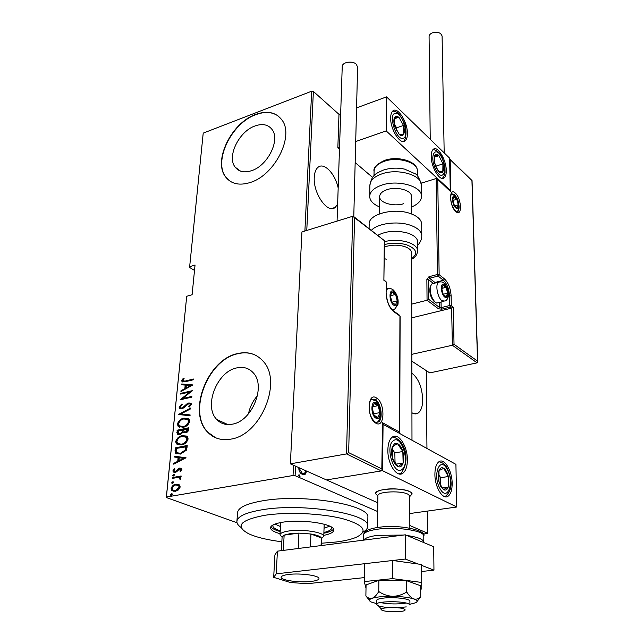<?xml version="1.0" encoding="UTF-8"?>
<svg xmlns="http://www.w3.org/2000/svg" width="644" height="644" viewBox="0 0 644 644"><rect width="100%" height="100%" fill="white"/><g stroke="black" fill="none" stroke-linecap="round" stroke-linejoin="round"><path stroke-width="0.97" d="M338.172 187.968C335.258 173.775 324.061 161.998 318.056 167.287C315.793 169.163 314.53 172.495 314.264 177.269C313.016 193.442 327.885 214.38 335.258 207.384L337.633 204.22M411.935 412.756C414.245 414.189 416.346 414.269 418.23 413.005C421.176 410.687 422.673 406.163 422.722 399.417C422.005 386.972 418.383 378.221 411.862 373.174M232.379 424.163C252.126 421.2 266.254 386.094 253.317 372.908C248.962 368.094 243.408 366.436 236.646 367.925C216.98 371.612 203.359 406.34 216.77 419.502C220.852 423.784 226.052 425.338 232.379 424.163M251.595 170.668C267.711 165.701 280.454 139.949 272.106 129.549C268.21 124.525 262.502 123.334 254.984 125.966C238.908 131.416 226.608 156.822 235.197 167.19C238.908 171.835 244.374 172.995 251.595 170.668M250.436 182.429C274.948 175.063 294.509 135.787 281.911 119.945C275.922 112.161 267.155 110.333 255.596 114.471C231.188 122.932 212.649 161.411 225.803 177.18C231.373 184.087 239.584 185.834 250.436 182.429M278.804 116.492C272.718 111.863 265.062 111.259 255.837 114.672C231.429 123.125 212.906 161.596 226.052 177.366L229.61 180.883M230.946 439.111C260.989 434.901 282.692 381.385 263.203 361.316C256.481 353.773 247.892 351.205 237.435 353.604C207.585 359.489 187.058 412.128 207.642 432.148C213.744 438.459 221.512 440.778 230.946 439.111M256.441 355.689C250.814 352.743 244.567 352.091 237.717 353.749C207.867 359.634 187.348 412.257 207.932 432.277L215.555 437.735M237.032 522.751L166.297 497.538L186.712 296.288L166.402 497.031L293.044 475.505L293.535 465.258M306.133 470.869L306.246 472.124L305.28 474.193L302.342 474.274C300.442 473.614 299.251 471.794 298.792 468.808L299.001 467.697M295.548 466.159L295.097 475.675L377.698 511.553M409.834 525.512L427.648 533.256L427.463 511.086M426.948 448.449L426.296 370.638M203.214 133.123L189.578 267.453L203.214 133.123L311.672 91.207L313.387 91.448L338.986 114.342L337.842 147.782L339.477 149.175M313.387 91.448L306.769 230.439M299.355 474.918L299.919 476.6L299.275 476.624L298.486 475.409L299.355 474.918L298.599 475.039M189.578 267.453L194.512 270.416M179.032 484.554L180.24 486.953L178.533 489.867L175.297 491.364L171.779 490.551L171.135 488.546C172.093 485.858 173.719 484.393 176.005 484.151L179.032 484.554M172.375 477.574L181.141 475.98L181.061 476.777L179.765 477.011L180.674 477.542L180.666 479.394L179.773 479.112L179.708 477.929L178.227 477.454L172.294 478.363L172.375 477.574L181.109 476.327M181.922 469.396L180.497 471.416L179.797 471.006L180.843 469.573L179.757 468.84L176.593 471.827L175.216 472.39L173.236 471.955L172.89 470.861L174.266 468.703L175.015 469.09L173.96 470.643L174.186 471.336L175.249 471.609L178.412 468.623L179.789 468.059L181.624 468.438L181.922 469.396M175.055 450.623L175.329 447.854L187.219 445.479L187.05 447.298L186.341 450.245L180.384 454.084L175.675 453.304L175.055 450.623L175.651 450.864L175.925 448.095L175.329 447.854M177.084 430.216L188.893 427.737L188.732 429.419C188.29 431.416 187.227 432.535 185.528 432.76L183.105 432.293L179.918 434.676L177.293 434.145L177.084 430.216L188.861 428.131M178.662 414.358L190.761 408.006L190.68 408.827L180.9 413.955L190.109 414.921L190.028 415.75L179.225 414.599M180.682 394.088L180.755 393.347L192.395 390.65L182.638 398.515L191.856 396.406L191.783 397.147L180.111 399.811L189.827 391.971L180.682 394.088M185.762 380.886L193.498 379.034L193.425 379.767L185.577 381.642L181.994 381.61L181.729 380.636L183.258 378.278L184.103 378.511L183.065 380.926L186.341 381.159L193.458 379.461M186.712 296.288L192.105 294.719L195.043 265.03L189.706 266.68M304.894 231.019L311.672 91.207M192.942 384.919L180.932 391.512L181.012 390.707L184.844 388.662L185.19 385.088L181.6 384.79L181.68 383.993L192.942 384.919M179.096 407.113L181.89 403.949L182.413 404.545L180.28 406.863L180.578 407.797L182.091 408.103L187.018 403.812L188.845 402.927L191.067 403.329L191.397 404.384L189.191 407.072L188.531 406.525L190.197 404.561L190.012 403.901L188.821 403.667L182.002 408.851L179.459 408.32L179.096 407.113L179.676 407.378L182.244 404.352M183.967 418.173L189.078 419.123L189.795 421.321C188.459 424.879 186.245 426.867 183.138 427.27L178.09 426.272L177.406 424.042C178.734 420.556 180.924 418.6 183.967 418.173L188.298 418.528M182.268 435.69L187.372 436.688L188.137 438.966C186.784 442.565 184.554 444.553 181.431 444.924L176.392 443.893L175.659 441.575C177.003 438.049 179.209 436.093 182.268 435.69L186.518 436.052M186.06 457.787L173.711 464.179L173.791 463.326L177.728 461.354L178.098 457.546L174.419 457.031L174.5 456.185L186.06 457.787M173.51 474.451L174.427 475.063L173.357 476.037L172.584 475.86L173.51 474.451L174.315 474.66M172.785 481.784L173.703 482.404L172.624 483.378L171.859 483.201L172.785 481.784L173.582 481.994M171.594 493.779L172.52 494.415L171.441 495.389L170.668 495.204L171.594 493.779L172.391 493.98M427.648 533.256L423.221 534.166M166.402 497.031L166.297 497.538M295.097 475.675L293.044 475.505M257.479 395.674C252.875 400.938 249.864 407.008 248.455 413.891M182.679 381.989L181.729 380.636M182.3 380.91L183.83 378.559L183.258 378.278M183.637 381.208L186.341 381.159M181.576 391.166L181.012 390.707M181.592 390.98L185.416 388.936L184.844 388.662M185.416 388.936L185.77 385.362L185.19 385.088M182.204 384.838L181.68 383.993M182.26 384.267L192.854 385.136M186.068 388.01L186.647 388.284L191.252 385.812L186.341 385.184L186.068 388.01L190.68 385.539M181.302 393.943L180.755 393.347M181.334 393.621L191.928 391.166M191.815 396.817L182.638 398.515M181.125 399.586L190.407 392.244L189.827 391.971M181.238 408.127L182.091 408.103M182.679 408.36L183.854 407.805L183.266 407.539M183.854 407.805L187.597 404.078L187.018 403.812M187.597 404.078L189.425 403.2L188.845 402.927M189.425 403.2L190.89 403.176M189.328 406.968L188.531 406.525M189.111 406.791L190.777 404.826L190.197 404.561M190.777 404.826L190.004 403.893L190.592 404.166M180.368 408.851L179.676 407.378M179.265 414.607L190.705 408.61M190.085 415.122L180.9 413.955M179.587 427.189L177.406 424.042M177.994 424.291C179.322 420.814 181.511 418.866 184.554 418.431M180.425 426.457L183.806 426.763C186.301 426.409 188.088 424.782 189.167 421.876L188.523 419.969L187.323 419.236M183.218 426.505C185.714 426.151 187.501 424.525 188.579 421.619L187.935 419.703L183.894 418.93C181.423 419.292 179.668 420.902 178.613 423.752L179.265 425.764L183.806 426.763M189.167 421.876L188.579 421.619M178.235 434.676L176.85 432.575M177.438 432.824L177.672 430.474M179.129 433.927L180.578 434.161L182.84 432.213L183.178 430.063L178.211 430.731L178.388 433.549L179.99 433.911L182.244 431.963L182.59 429.814M184.723 432.019L186.172 432.253L188.088 430.063L188.193 429.017L183.806 429.556L184.015 431.665L185.585 431.995L187.501 429.814L187.605 428.759M188.088 430.063L187.501 429.814M186.172 432.253L185.585 431.995M182.84 432.213L182.244 431.963M180.578 434.161L179.99 433.911M177.977 444.851L175.659 441.575M176.255 441.816C177.599 438.298 179.797 436.342 182.856 435.94M178.782 444.094L182.099 444.4C184.611 444.07 186.414 442.436 187.493 439.506L186.816 437.518L185.561 436.761M181.503 444.151C184.023 443.821 185.818 442.195 186.905 439.256L186.229 437.268L182.196 436.455C179.708 436.793 177.937 438.411 176.875 441.293L177.567 443.386L182.099 444.4M187.493 439.506L186.905 439.256M175.925 448.095L187.187 445.849M176.923 454.02L176.271 453.545L175.651 450.864M177.953 453.304L181.061 453.545L185.85 450.253L186.51 446.751L176.464 448.385L176.867 452.7L180.465 453.304L185.255 450.003L185.915 446.501M185.85 450.253L185.255 450.003M181.061 453.545L180.465 453.304M174.363 463.849L173.791 463.326M174.395 463.567L178.324 461.587L177.728 461.354M178.324 461.587L178.702 457.779L178.098 457.546M175.031 457.119L175.104 456.419L174.5 456.185M175.104 456.419L186.044 457.94M178.992 460.718L179.587 460.951L184.329 458.568L179.282 457.707L178.992 460.718L183.733 458.327M180.586 471.344L179.797 471.006M180.4 471.239L181.447 469.806L180.843 469.573M181.447 469.806L180.666 469.049M174.122 472.406L172.89 470.861M173.494 471.094L174.806 468.985M175.844 471.843L176.706 471.456L176.102 471.231M176.706 471.456L177.704 470.257L177.1 470.023M177.704 470.257L179.016 468.856L178.412 468.623M179.016 468.856L180.392 468.293L179.789 468.059M180.392 468.293L181.415 468.269M173.156 476.053L172.439 475.425M173.043 475.658L174.113 474.684M180.392 479.313L179.974 478.605M180.578 478.838L179.515 477.768M172.938 478.251L172.978 477.8M172.439 483.394L171.707 482.759M172.318 482.984L173.389 482.018M173.196 491.316L171.135 488.546M171.739 488.772C172.697 486.083 174.323 484.626 176.609 484.377L176.005 484.151M176.609 484.377L178.791 484.425M173.832 490.535L175.981 490.784L179.765 487.363L179.241 485.826L178.066 485.19M175.369 490.559L179.153 487.138L178.63 485.6L175.917 484.956C174.17 485.149 172.93 486.276 172.206 488.353L172.753 489.971L175.981 490.784M179.765 487.363L179.153 487.138M171.256 495.405L170.515 494.753M171.127 494.97L172.206 493.996M305.232 470.603L305.457 472.253L306.246 472.124M305.457 472.253L304.161 474.523L304.942 474.387M299.428 467.882L299.106 470.772M299.846 472.149L301.585 473.557L303.421 473.686M301.585 473.557L304.58 473.348L305.369 471.73L305.192 470.45M298.888 469.339L299.677 469.202L302.374 473.421M299.951 468.116L299.677 469.202M298.591 475.063L299.355 476.262L300.144 476.125M321.332 543.246L336.305 541.99C344.83 540.888 351.543 539.294 356.438 537.201C368.569 531.075 363.997 524.9 342.713 518.702C321.726 513.357 287.586 511.819 265.135 515.232C240.083 519.974 234.633 526.172 248.785 533.82C256.586 537.354 267.606 540.002 281.855 541.757M241.194 527.565C238.425 525.673 236.984 523.741 236.879 521.777C237.048 516.544 245.638 512.511 262.639 509.678C302.889 502.819 369.632 513.711 367.732 525.89C367.901 528.161 366.307 530.262 362.942 532.194M274.94 524.071L280.454 526.542M280.229 530.817C275.503 529.32 273.032 527.669 272.831 525.866L273.04 524.924M323.803 535.357C330.453 534.029 333.785 532.218 333.817 529.932C334.574 524.055 302.801 518.984 283.384 522.099C274.916 523.419 270.625 525.367 270.52 527.943C270.802 530.084 273.99 532 280.076 533.699M270.899 526.663C271.937 528.491 275.028 530.125 280.188 531.558M367.861 518.138L367.877 517.221C369.769 504.735 303.292 493.634 263.187 500.702C246.241 503.616 237.676 507.762 237.491 513.123L236.944 520.924M323.876 533.216C329.132 532.177 332.352 530.785 333.536 529.046M331.563 527.146L331.7 527.718C331.716 529.658 329.116 531.244 323.9 532.475M324.053 528.201L329.744 526.156M282.088 537.128L280.011 534.914C280.084 533.16 283.078 531.831 288.987 530.954C302.39 528.885 324.262 532.306 323.771 536.291L321.501 538.617M321.501 538.682L321.348 537.917C320.318 536.307 316.848 535.011 310.931 534.013L298.913 533.111L290.186 533.643L284.133 535.132L282.088 537.193L281.388 550.644M298.22 548.495L298.913 533.111L284.133 535.132L283.352 550.395M321.074 545.573L321.348 537.917L310.931 534.013L310.416 546.933M377.891 496.017L375.645 493.707C375.685 491.847 378.567 490.43 384.283 489.472C395.513 487.564 412.273 490.334 412.088 493.988L409.809 496.524L412.088 493.988L410.92 492.362C404.834 487.097 374.067 488.321 375.645 493.707L377.891 496.017M387.865 449.923C388.018 443.7 389.451 439.466 392.172 437.22C398.322 431.971 407.692 446.26 407.386 460.066C407.29 466.409 405.841 470.748 403.031 473.082C397.01 478.339 387.43 463.93 387.865 449.923M452.16 483.314C452.169 470.506 444.086 457.401 438.765 461.869C436.221 463.962 434.933 468.124 434.901 474.354C434.789 487.323 443.04 500.557 448.272 496.065C450.889 493.892 452.185 489.641 452.16 483.314M456.789 507.013L382.576 470.708L383.067 424.372L455.912 464.348L456.789 507.013L409.826 513.534M382.576 470.708L326.46 479.925L377.811 502.803M383.067 424.372L382.52 424.476M446.276 170.644C446.316 174.194 445.632 176.585 444.231 177.816C440.085 182.027 431.053 167.295 431.214 156.339C431.214 152.87 431.891 150.535 433.251 149.344C437.509 145.182 446.364 159.833 446.276 170.644M390.658 117.828C390.224 129.452 400.584 145.592 405.221 140.794C406.654 139.523 407.386 137.172 407.411 133.735C407.757 122.271 397.606 106.212 392.832 110.961C391.439 112.193 390.723 114.479 390.658 117.828M386.175 130.901L386.537 96.866L449.617 158.15L450.277 190.358L386.175 130.901L355.697 141.543M372.586 177.414L355.166 162.554M339.541 147.186L337.842 147.782M386.537 96.866L356.559 107.886M340.66 113.73L338.986 114.342M450.277 190.358L449.745 190.519M382.117 610.222L382.576 610.407C386.625 612.058 400.536 612.283 404.102 610.754C405.39 610.238 405.47 609.691 404.343 609.119C399.296 606.374 375.734 607.574 382.117 610.222M388.662 607.574C384.114 607.228 380.693 606.64 378.414 605.827L376.547 604.458C375.082 601.142 403.233 600.683 408.835 603.959L409.914 604.982L409.906 601.069C410.075 598.791 394.756 596.908 384.484 597.994C379.252 598.542 376.627 599.395 376.595 600.554M406.267 606.906L397.734 607.767M409.809 496.492L408.779 494.801C403.418 490.229 376.515 491.291 377.891 495.977L377.505 527.533M411.758 317.846L451.629 308.122L452.37 345.24L454.028 344.29L477.55 361.139L477.703 361.791L477.075 362.854L452.37 345.24L411.822 354.337M477.075 362.854L429.757 372.9L411.838 361.187M477.55 361.139L471.939 180.739L450.18 159.632L450.848 191.848L437.373 179.064L436.149 178.525L421.257 183.21M437.759 179.724L439.144 274.674L444.473 278.916C448.385 282.732 450.599 288.399 451.122 295.91L451.315 305.731L453.255 307.212L451.629 308.122L450.269 307.083L441.752 309.168L438.459 308.806L427.053 300.257L411.725 304.113M450.18 159.632L449.633 158.794M450.848 191.848L450.092 190.841M436.149 178.525L437.477 274.481L438.097 276.043L429.58 278.272L434.958 282.474L443.426 280.277L438.097 276.043L439.144 274.674L437.477 274.481L428.968 276.719L426.867 279.448L427.053 300.257L428.727 299.339L439.498 307.454L439.425 302.463M384.388 240.655L352.711 216.279L301.931 231.937L290.372 463.849L326.46 479.925L381.337 470.909L346.52 453.915L290.372 463.849M354.039 216.835L384.516 240.751L383.88 280.277L384.307 241.017M384.09 279.955L386.231 282L383.88 280.277M354.578 217.696L348.662 452.627L346.52 453.915L352.711 216.279M348.662 452.627L381.82 468.913L382.029 469.838L381.337 470.909M381.82 468.913L382.536 423.623M382.327 422.593L399.538 432.068L399.65 433.476M393.846 292.376L392.107 291.917L390.328 295.854L392.035 302.326L395.505 304.797L397.251 300.837L395.561 294.421L393.846 292.376M393.589 293.237L392.107 291.917L390.328 295.854L392.035 302.326L395.505 304.797L397.251 300.837L395.561 294.421L393.589 293.237M391.971 302.181L397.251 300.837M390.353 295.773L395.561 294.421M444.585 285.429L443.12 284.994L441.712 288.568L443.273 294.477L446.236 296.771L447.62 293.181L446.067 287.313L444.585 285.429M444.36 286.218L443.12 284.994L441.712 288.568L443.273 294.477L446.236 296.771L447.62 293.181L446.067 287.313L444.36 286.218M434.128 301.448C430.546 297.528 429.218 292.762 430.128 287.152L430.522 286.258M433.509 283.473L431.931 283.883L430.707 285.823C429.661 292.328 431.206 297.85 435.352 302.39L436.704 303.074L443.466 301.456M443.201 294.292L447.62 293.181M441.736 288.423L446.067 287.313M455.445 197.378L454.092 196.774L452.821 199.769L454.286 205.299L457.015 207.795L458.27 204.776L456.813 199.286L455.445 197.378M455.236 198.102L454.092 196.774L452.821 199.769L454.286 205.299L457.015 207.795L458.27 204.776L456.813 199.286L455.236 198.102M454.688 205.839L458.27 204.776M452.901 200.461L456.813 199.286M376.201 403.667L374.285 403.49L372.272 408.304L374.116 415.3C375.38 417.223 376.651 417.932 377.939 417.417L379.912 412.587L378.092 405.656L376.201 403.667M375.919 404.633L374.285 403.49L372.272 408.304L374.116 415.3L377.939 417.417L379.912 412.587L378.092 405.656L375.919 404.633M373.681 414.213L372.345 408.006M373.858 413.778L379.912 412.587M372.707 406.734L378.092 405.656M440.802 486.478L443.499 489.593C445.543 490.704 447.121 489.875 448.216 487.122L448.329 476.52C447.306 472.463 445.785 469.718 443.764 468.285C441.736 467.109 440.15 467.882 439.007 470.587C437.992 473.533 437.936 477.099 438.854 481.293L440.802 486.478M440.915 485.496L443.499 489.593L448.216 487.122L448.329 476.52L443.764 468.285L439.007 470.587L438.854 481.293L440.915 485.496M440.504 484.739L440.601 477.719L438.717 474.338M442.428 487.991L448.216 487.122M440.601 477.719L448.329 476.52M436.342 167.963L438.693 171.473C440.472 173.204 441.848 173.292 442.822 171.731C443.684 169.96 443.724 167.343 442.935 163.882L438.958 155.727C437.187 153.956 435.803 153.835 434.805 155.349C433.911 157.088 433.863 159.728 434.652 163.246L436.342 167.963M436.447 167.44L438.693 171.473L442.822 171.731L442.935 163.882L438.958 155.727L434.805 155.349L434.652 163.246L436.447 167.44M436.23 166.997L434.603 162.674M436.254 166.023L442.935 163.882M434.62 157.144L438.958 155.727M396.293 116.097L394.45 117.594C393.597 119.679 393.669 122.585 394.692 126.313L399.385 134.58C401.357 136.142 402.814 135.965 403.764 134.065C404.585 131.964 404.496 129.082 403.49 125.427L398.877 117.216L396.293 116.097M396.438 117.49L394.45 117.594L394.692 126.313L399.385 134.58L403.764 134.065L403.49 125.427L398.877 117.216L396.438 117.49M396.664 130.273L396.591 127.834L394.45 124.05M396.591 127.834L403.49 125.427M394.378 118.81L398.877 117.216M394.45 443.78L392.301 447.049C391.294 450.446 391.383 454.326 392.566 458.673C393.895 462.923 395.722 465.588 398.04 466.667C400.335 467.431 402.041 466.208 403.144 462.996C404.102 459.591 403.997 455.767 402.83 451.508C401.542 447.339 399.747 444.69 397.461 443.555L394.45 443.78M394.619 445.342L392.301 447.049L392.566 458.673L398.04 466.667L403.144 462.996L402.83 451.508L397.461 443.555L394.619 445.342M395.054 462.754L394.82 452.893L392.196 449.037M396.068 464.171L403.144 462.996M394.82 452.893L402.83 451.508M403.732 203.689C393.927 206.966 379.485 202.9 379.63 196.79C379.686 193.715 382.214 191.316 387.221 189.602C397.05 186.205 411.669 190.334 411.524 196.372L411.524 196.855M379.493 206.917C373.311 204.285 370.042 200.88 369.672 196.694C369.769 191.751 373.85 187.871 381.908 185.07C397.887 179.483 421.748 186.237 421.514 196.009C421.538 200.525 418.214 204.188 411.54 206.998M417.731 242.345L417.731 241.709C417.32 238.151 414.068 235.302 407.974 233.16C396.591 230.093 386.481 230.826 377.634 235.35M411.629 253.132L411.629 252.673C411.331 250.105 408.94 248.053 404.464 246.515C397.501 244.567 390.836 244.736 384.444 247.03M384.323 258.558L386.231 259.258M421.699 224.579L421.699 223.814C421.216 219.532 417.417 216.102 410.3 213.526C393.685 207.352 367.748 214.444 369.173 224.402L369.093 228.644M430.232 139.313L429.081 36.724C429.089 35.074 430.192 33.77 432.382 32.836C437.614 31.556 440.85 32.627 442.09 36.048L442.09 36.281M337.07 221.101L342.23 66.759C341.771 62.162 352.638 60.286 356.365 64.344L357.605 67.201M288.882 574.424C283.771 575.052 281.178 576.018 281.13 577.322C280.848 580.308 299.428 582.844 310.947 581.452C316.22 580.84 318.893 579.858 318.973 578.513C319.368 575.567 300.458 572.951 288.882 574.424M418.125 564.023L405.285 559.048L276.204 573.844L273.684 577.338L290.46 582.538L307.494 583.697L364.319 577.612M421.707 571.478L433.959 570.165L421.675 565.4M273.684 577.338L274.899 554.927L277.419 551.151L276.204 573.844M433.959 570.165L433.71 546.732L405.309 534.818L277.419 551.151M405.285 559.048L405.309 534.818M409.914 604.289L415.646 602.744C418.012 601.504 417.401 600.24 413.81 598.952C411.266 597.865 408.9 595.539 406.718 591.973L406.726 580.743L378.881 580.316L366.066 584.921L365.881 595.925L369.463 600.353M380.338 602.51C386.569 603.863 393.726 604.241 401.792 603.661L406.131 603.05M417.054 601.448L420.741 596.811L420.685 585.766L406.726 580.743M420.741 596.811C418.656 598.864 416.346 599.572 413.81 598.952C408.924 597.415 401.888 596.537 392.695 596.32C387.64 596.014 382.995 594.412 378.752 591.53L378.881 580.316M406.718 591.973C402.452 594.718 397.783 596.167 392.695 596.32C383.526 596.239 376.692 596.891 372.184 598.276C369.865 598.823 367.764 598.034 365.881 595.925M378.752 591.53C376.716 595.016 374.526 597.262 372.184 598.276C368.859 599.459 368.593 600.723 371.371 602.068L376.555 603.589M420.701 589.107L421.748 589.01L421.667 564.514L392.687 560.489L364.56 563.717L364.246 581.588L366.009 588.165M421.772 582.466L392.574 578.626L392.687 560.489M392.574 578.626L364.246 581.588M185.866 405.841L185.287 405.575M183.129 430.578L182.542 430.321M186.454 447.387L185.858 447.137M455.348 193.144C461.796 198.698 462.311 217.785 455.767 211.498C449.158 205.935 448.788 186.543 455.348 193.144M455.839 211.562L457.763 211.417C458.858 210.419 459.261 208.39 458.971 205.331M456.894 198.094L454.366 194.424L451.267 193.763L450.567 197.33C450.872 203.085 452.563 207.666 455.638 211.071C457.771 211.868 458.48 211.989 457.763 211.417M453.255 307.212L454.028 344.29M448.313 296.015L449.472 295.725C449.005 288.89 446.992 283.746 443.426 280.277L444.473 278.916M434.008 283.344L434.958 282.474L435.505 282.958M441.06 302.06L441.148 307.631L449.665 305.546L449.472 295.725L451.122 295.91M433.444 283.465L428.534 279.641L428.727 299.339M450.269 307.083L451.315 305.731L449.665 305.546L450.269 307.083M441.752 309.168L441.148 307.631L439.498 307.454L438.459 308.806M426.867 279.448L428.534 279.641L429.58 278.272L428.968 276.719M375.935 423.229C366.637 418.745 367.144 391.802 376.281 397.823C385.305 402.387 385.08 428.711 375.935 423.229M375.058 399.417L371.137 399.53L370.171 401.228C369.318 402.894 368.859 408.618 369.39 410.437C370.026 415.662 372.119 419.663 375.677 422.424L378.535 421.933C383.478 418.745 380.91 402.291 375.058 399.417M375.734 422.488L378.535 421.933M399.538 432.068L399.932 316.003L393.726 311.64C389.057 307.534 386.529 301.263 386.118 292.827L386.424 282.297L385.659 281.114M386.424 282.338L386.118 292.827M393.13 310.722L393.726 311.64M399.32 315.077L400.125 316.309M393.846 291.579C388.815 287.546 388.686 301.883 393.766 305.176C398.797 309.048 398.845 294.88 393.846 291.579M386.36 289.558L389.218 288.415M386.36 289.076L386.972 288.914C388.743 287.9 390.876 288.254 393.379 289.985C397.251 294.276 398.757 299.21 397.903 304.781L394.474 309.394L392.196 309.877M444.577 284.704C440.263 280.977 440.456 294.042 444.787 297.093C449.085 300.684 448.836 287.763 444.577 284.704M431.931 283.883L438.524 282.177C441.365 281.573 443.241 281.959 444.143 283.32C447.25 286.846 448.643 291.088 448.313 296.039C448.023 298.43 446.944 300.104 445.06 301.062L441.969 300.74C437.534 297.745 435.054 284.35 438.524 282.177L440.206 281.79M455.429 196.726C451.452 192.757 451.694 204.494 455.686 207.867C459.655 211.723 459.365 200.099 455.429 196.726M376.217 402.766C370.662 399.175 370.397 415.461 376.007 418.189C381.554 421.587 381.723 405.527 376.217 402.766M371.499 399.28L372.152 399.433M371.282 399.417L375.573 400.705C378.269 402.782 380 406.074 380.773 410.574C382.021 414.028 379.195 422.512 376.507 422.319L376.088 422.593M439.997 488.627C447.532 502.626 454.825 482.203 447.194 469.339C439.933 455.228 432.132 475.24 439.997 488.627M438.886 461.78C442.847 462.513 445.64 464.71 447.274 468.381C450.647 476.286 454.68 488.973 445.149 496.524L444.867 496.709M439.015 461.7L439.506 461.845M435.634 169.203C442.178 182.952 448.61 171.006 441.961 158.03C435.626 144.304 428.807 155.792 435.634 169.203M395.497 113.36C387.962 113.28 395.698 139.925 402.75 138.363C410.035 138.033 402.564 112.241 395.497 113.36M393.524 440.617C384.709 445.592 393.734 476.423 401.969 469.484C410.437 464.074 401.767 434.378 393.524 440.617M399.779 473.614L399.216 473.976M392.711 436.857L393.605 437.091M421.442 185.665L421.434 184.86C421.675 174.975 397.936 168.148 382.045 173.808C374.027 176.657 369.978 180.578 369.881 185.577L369.688 195.913M417.393 171.457L417.393 170.765C417.586 162.264 397.686 156.428 384.331 161.282C377.569 163.721 374.148 167.102 374.067 171.417L373.995 175.748M371.322 230.391C377.36 223.396 397.461 220.667 410.317 225.231C417.465 227.775 421.289 231.164 421.772 235.382L421.788 236.018M384.5 241.605C392.55 239.753 400.375 239.962 407.974 242.241C414.092 244.358 417.36 247.175 417.771 250.693L417.787 251.192M411.645 258.638C418.27 253.494 416.66 248.914 406.807 244.881C399.449 242.724 392.011 242.619 384.468 244.575M363.683 540.131C365.1 538.006 369.728 536.404 377.569 535.325L403.289 535.075M406.911 535.486C417.425 537.016 423.06 539.165 423.824 541.934L423.841 542.256M423.792 536.315L423.784 535.889C424.138 530.616 396.253 526.462 377.65 529.191C368.279 530.559 363.57 532.572 363.522 535.245L363.433 540.163M331.515 208.567L335.258 207.384M414.253 413.762L418.23 413.005M240.526 171.127L235.197 167.19M227.831 424.565L216.77 419.502M181.994 381.61L182.574 381.884M179.459 408.32L180.038 408.586M178.09 426.272L178.678 426.521M187.935 419.703L188.523 419.969M177.293 434.145L177.881 434.394M176.392 443.893L176.987 444.135M186.229 437.268L186.816 437.518M175.675 453.304L176.271 453.545M180.674 469.057L181.278 469.291M173.236 471.955L173.84 472.189M172.584 475.86L173.107 476.053M179.708 477.929L180.312 478.154M171.859 483.201L172.391 483.403M171.779 490.551L172.383 490.768M178.63 485.6L179.241 485.826M170.668 495.204L171.224 495.405M305.28 474.193L304.491 474.33M299.919 476.6L299.444 476.681M270.544 527.533L270.52 527.943M367.732 525.89L367.877 517.221M323.771 536.291L324.19 524.208M280.027 534.633L280.663 522.55M321.509 538.432L321.251 545.549M399.988 473.573L403.031 473.082M403.104 141.511L405.221 140.794M381.377 609.087L378.414 605.827M409.842 528.112L409.809 496.234M411.524 196.372L411.556 213.977M411.629 252.673L411.983 440.238M379.638 196.307L379.397 213.888M376.925 398.25L376.893 400.962M376.603 422.303L376.603 422.73M376.547 604.458L376.595 600.377M472.052 180.586L477.703 361.791M449.826 159.012L472.052 180.578M437.373 179.064L450.478 191.196M382.536 423.519L382.029 469.838M386.32 293.117C386.738 301.239 389.137 307.204 393.54 311.012L399.747 315.383L400.125 316.268L399.731 432.945M430.128 287.152L430.707 285.823M456.524 211.683C459.993 211.224 459.727 200.075 455.099 195.615L451.235 193.9M442.026 178.38C443.458 177.599 444.473 175.651 445.06 172.536L444.98 167.392L442.066 157.611C439.651 152.499 436.616 149.835 432.961 149.617M393.613 111.235C396.873 111.203 400.335 114.898 403.981 122.312C407.483 129.267 406.106 141.229 402.846 141.495M392.478 437.002C404.086 438.806 411.057 459.035 401.647 472.39M421.514 196.009L421.434 184.86C419.284 177.969 417.135 174.25 414.978 173.703L404.561 169.114C397.235 167.553 390.135 167.891 383.277 170.121C377.247 173.011 371.612 174.13 369.881 185.577M417.417 175.86L417.393 170.765C417.409 161.233 397.847 155.566 384.629 160.38C376.579 164.22 373.061 167.899 374.067 171.417M421.699 223.814L421.772 235.382C421.989 240.808 418.028 245.114 417.747 245.155M417.731 241.709L417.771 250.693C416.958 255.225 414.921 258.035 411.645 259.138M442.09 36.048L444.183 152.878M357.613 66.895L353.781 216.585M363.514 534.923C364.126 531.139 369.052 528.635 378.286 527.42C398.861 523.999 427.028 530.463 423.784 535.889L423.824 542.578"/></g></svg>
